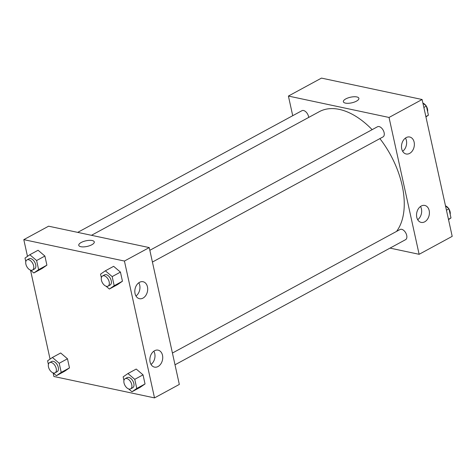 <?xml version="1.0" encoding="UTF-8"?>
<svg xmlns="http://www.w3.org/2000/svg" width="476" height="476" viewBox="0 0 476 476"><rect width="100%" height="100%" fill="white"/><g stroke="black" fill="none" stroke-linecap="round" stroke-linejoin="round"><path stroke-width="0.71" d="M292.722 115.698L288.408 96.057L321.484 78.106L422.111 99.508L452.2 236.352L419.124 254.303L390.022 248.109M358.886 98.318A7.949 2.874 -12.4 0 0 353.936 96.759A7.949 2.874 -12.4 0 0 345.802 98.895A7.949 2.874 167.6 0 1 353.936 96.753A7.949 2.874 167.6 0 1 358.886 98.318A7.949 2.874 167.6 0 1 351.74 102.834A7.949 2.874 167.6 0 1 343.363 101.733A7.949 2.874 167.6 0 1 345.802 98.895A7.949 2.874 -12.4 0 0 343.363 101.733M288.408 96.057L389.035 117.459L422.111 99.508M401.726 148.863A8.669 6.319 -78 0 1 403.398 140.23A8.669 6.319 -78 0 1 409.735 137.017A8.669 6.319 -78 0 1 414.108 146.81A8.669 6.319 -78 0 1 406.123 153.98A8.669 6.319 -78 0 1 401.726 148.863M416.768 217.282A8.669 6.319 -78 0 1 418.446 208.655A8.669 6.319 -78 0 1 424.776 205.436A8.669 6.319 -78 0 1 429.156 215.235A8.669 6.319 -78 0 1 421.171 222.399A8.669 6.319 -78 0 1 416.768 217.282M389.035 117.459L419.124 254.303M402.654 151.285A8.669 6.319 102 0 0 405.463 138.058M417.696 219.71A8.669 6.319 102 0 0 420.51 206.483M152.415 262.056L383.002 136.921A5.777 3.362 -118.5 0 0 383.198 130.24A5.777 3.362 -118.5 0 0 377.492 126.759L149.833 250.305M175.007 364.794L405.594 239.66A5.777 3.362 -118.5 0 0 405.79 232.978A5.777 3.362 -118.5 0 0 400.078 229.497L172.425 353.043M308.704 117.423A5.777 3.362 -118.5 0 0 306.062 112.027A5.777 3.362 -118.5 0 0 301.939 110.694L77.713 232.377M396.55 231.413A72.257 41.989 -118.5 0 0 379.89 138.611M372.143 129.662A72.257 41.989 -118.5 0 0 319.301 111.67L91.475 235.305M179.327 384.43L149.238 247.585L124.432 261.05L154.516 397.894L179.327 384.43M27.477 256.362L23.8 239.648L48.606 226.189L149.238 247.585M139.522 282.316A8.669 6.319 -78 0 1 143.056 281.732A8.669 6.319 -78 0 1 147.435 291.526A8.669 6.319 -78 0 1 139.45 298.696A8.669 6.319 -78 0 1 135.053 293.579A8.669 6.319 -78 0 1 139.522 282.316M158.032 366.532A8.669 6.319 -78 0 1 154.498 367.115A8.669 6.319 -78 0 1 150.095 361.998A8.669 6.319 -78 0 1 151.767 353.365A8.669 6.319 -78 0 1 158.103 350.152A8.669 6.319 -78 0 1 162.738 357.565A8.669 6.319 -78 0 1 158.032 366.532M60.672 352.99L67.479 358.785L60.672 352.99L52.408 357.476L59.214 363.271L61.22 372.387L56.412 375.713L53.056 372.851M69.484 367.9L67.479 358.785L69.484 367.9L64.682 371.22L69.484 367.9L61.22 372.387M38.086 250.251L44.893 256.046L38.086 250.251L29.815 254.737L36.622 260.533L38.627 269.648L33.826 272.974L30.464 270.112M46.898 265.162L44.893 256.046L46.898 265.162L42.096 268.488L46.898 265.162L38.627 269.648M113.633 266.322L120.446 272.111L113.633 266.322L105.369 270.808L112.175 276.598L114.18 285.713L109.373 289.039L106.017 286.183M122.445 281.227L120.446 272.111L122.445 281.227L117.643 284.553L122.445 281.227L114.18 285.713M154.516 397.894L53.889 376.492L53.092 372.887M23.8 239.648L124.432 261.05M50.063 359.1L30.506 270.148M140.23 387.291L145.037 383.965L143.032 374.85L136.225 369.055L143.032 374.85L145.037 383.965L140.23 387.291L131.965 391.778L128.603 388.922M135.975 296.001A8.669 6.319 102 0 0 138.79 282.774M151.023 364.426A8.669 6.319 102 0 0 153.837 351.199M94.284 241.915A7.949 2.874 -12.4 0 0 92.201 240.535A7.949 2.874 167.6 0 1 94.284 241.909A7.949 2.874 167.6 0 1 87.138 246.425A7.949 2.874 167.6 0 1 78.754 245.324A7.949 2.874 167.6 0 1 83.371 241.528A7.949 2.874 167.6 0 1 92.201 240.535A7.949 2.874 -12.4 0 0 83.377 241.534A7.949 2.874 -12.4 0 0 78.754 245.324M48.397 364.432L47.6 360.802L52.408 357.476M49.915 370.185L49.528 369.566M55.097 372.797L57.168 371.673A5.777 3.362 -118.5 0 0 57.364 364.991A5.777 3.362 -118.5 0 0 51.652 361.516L49.587 362.635A5.777 3.362 -118.5 0 0 48.838 368.115A5.777 3.362 -118.5 0 0 53.496 372.982A5.777 3.362 -118.5 0 0 55.097 372.797A5.777 3.362 -118.5 0 0 55.293 366.115A5.777 3.362 -118.5 0 0 49.587 362.635M59.214 363.271L67.479 358.785M56.412 375.713L64.682 371.22M25.811 261.693L25.014 258.063L29.815 254.737M27.328 267.447L26.942 266.828M32.511 270.059L34.575 268.934A5.777 3.362 -118.5 0 0 34.772 262.252A5.777 3.362 -118.5 0 0 29.066 258.777L26.995 259.896A5.777 3.362 -118.5 0 0 26.251 265.376A5.777 3.362 -118.5 0 0 30.91 270.243A5.777 3.362 -118.5 0 0 32.511 270.059A5.777 3.362 -118.5 0 0 32.707 263.377A5.777 3.362 -118.5 0 0 26.995 259.896M36.622 260.533L44.893 256.046M33.826 272.974L42.096 268.488M123.95 380.497L123.153 376.867L127.955 373.547L134.762 379.336L136.767 388.452L131.965 391.778M125.468 386.25L125.081 385.631M130.65 388.862L132.715 387.744A5.777 3.362 -118.5 0 0 132.911 381.056A5.777 3.362 -118.5 0 0 127.205 377.581L125.134 378.7A5.777 3.362 -118.5 0 0 124.391 384.186A5.777 3.362 -118.5 0 0 129.05 389.047A5.777 3.362 -118.5 0 0 130.65 388.862A5.777 3.362 -118.5 0 0 130.846 382.18A5.777 3.362 -118.5 0 0 125.134 378.7M127.955 373.547L136.225 369.055M134.762 379.336L143.032 374.85M136.767 388.452L145.037 383.965M101.358 277.758L100.561 274.128L105.369 270.808M102.881 283.512L102.489 282.893M108.058 286.124L110.129 285.005A5.777 3.362 -118.5 0 0 110.325 278.323A5.777 3.362 -118.5 0 0 104.613 274.842L102.548 275.967A5.777 3.362 -118.5 0 0 101.799 281.447A5.777 3.362 -118.5 0 0 106.463 286.308A5.777 3.362 -118.5 0 0 108.058 286.124A5.777 3.362 -118.5 0 0 108.254 279.442A5.777 3.362 -118.5 0 0 102.548 275.967M112.175 276.598L120.446 272.111M109.373 289.039L117.643 284.553M445.494 205.852L448.981 208.821L450.986 217.937L448.523 219.638M446.452 210.196L448.981 208.821M448.452 219.311L450.986 217.937M450.189 214.307A5.777 3.362 -118.5 0 0 449.058 209.172M448.672 208.553A5.777 3.362 -118.5 0 0 445.536 205.888M422.908 103.114L426.395 106.083L428.4 115.198L425.937 116.9M423.86 107.457L426.395 106.083M425.865 116.572L428.4 115.198M427.603 111.568A5.777 3.362 -118.5 0 0 426.472 106.434M426.085 105.815A5.777 3.362 -118.5 0 0 422.944 103.149"/></g></svg>

